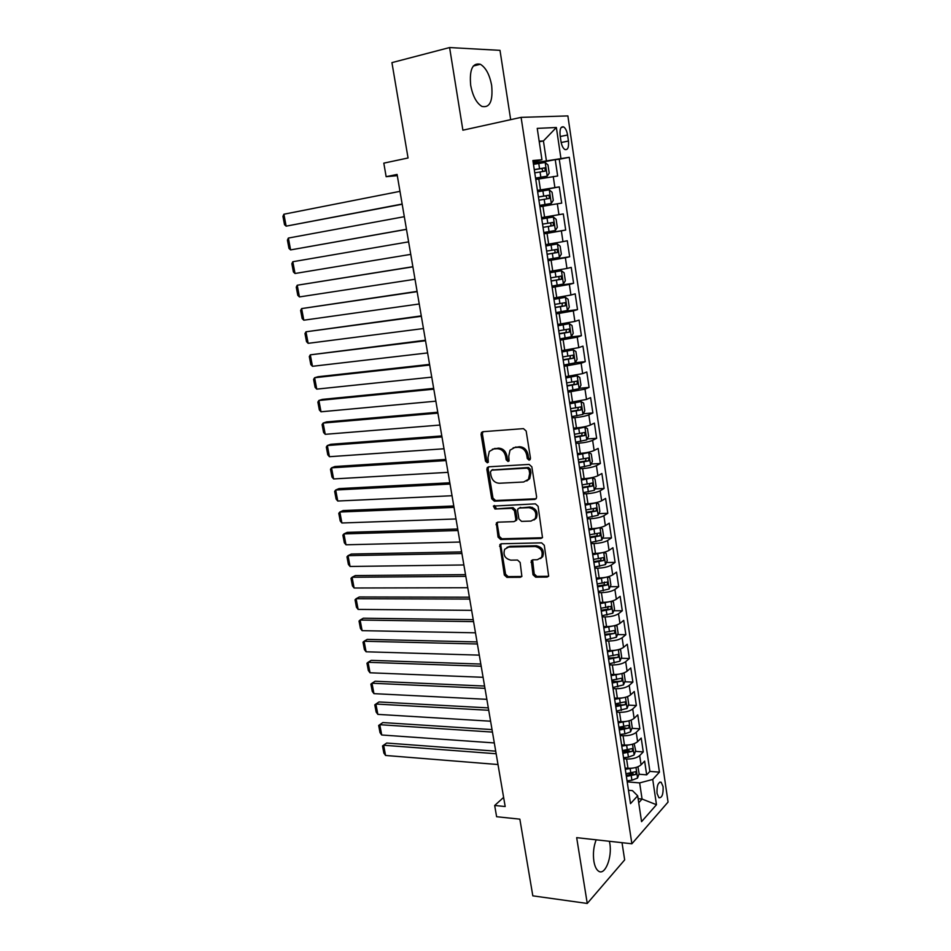 <?xml version="1.0" encoding="UTF-8"?>
<svg xmlns="http://www.w3.org/2000/svg" width="951" height="951" viewBox="0 0 951 951"><rect width="100%" height="100%" fill="white"/><g stroke="black" fill="none" stroke-linecap="round" stroke-linejoin="round"><path stroke-width="1.43" d="M529.172 460.213L530.492 458.323L526.165 431.029L523.454 428.628L482.87 431.706L481.503 432.467L481.075 434.405L485.485 461.116L487.328 462.78L488.303 462.234L488.006 457.479L489.29 451.452L493.783 448.955L497.135 448.729C501.546 448.92 504.375 451.463 505.623 456.349L506.182 459.832L508.048 461.508L509.058 460.938L508.773 456.159L510.021 450.168L514.693 447.541L518.105 447.315C522.61 447.505 525.487 450.073 526.723 455.006L527.282 458.525L529.172 460.213M596.158 839.816C593.614 846.461 592.853 853.582 593.876 861.19C594.72 866.195 596.253 869.499 598.476 871.092C604.895 876.085 612.361 857.457 609.817 843.43L609.401 841.278M491.667 85.531C489.658 74.725 485.878 67.628 480.338 64.252C472.516 62.576 469.307 69.589 470.686 85.317C472.754 96.099 476.499 103.136 481.931 106.429C489.813 108.105 493.058 101.139 491.667 85.531M663.085 786.632L661.171 782.245C658.104 782.055 656.725 785.776 657.034 793.407L658.936 797.782C662.015 797.948 663.406 794.24 663.085 786.632M533 574.737L535.639 577.174L547.063 577.091L548.668 576.187L544.293 545.292L541.618 542.855L501.355 543.77L499.881 544.578L504.315 574.975L506.895 577.376L520.34 577.281L521.873 576.437L520.149 562.469L517.534 560.044L510.842 560.151C504.91 558.629 502.865 554.992 504.708 549.238L508.69 547.051L535.187 546.492C541.178 547.931 543.294 551.556 541.535 557.381L537.303 559.747L532.857 559.818L531.288 560.686L533 574.737L534.212 573.952L536.851 576.389L548.608 576.27M510.675 119.66L500 50.355L449.597 47.55L391.931 62.623L408.05 157.985L383.812 163.144L386.142 176.684L397.09 174.437L505.183 806.531L494.675 805.485L496.612 816.719L519.852 819.156L532.822 895.842L587.254 903.45L624.664 859.894L622.013 842.681M449.597 47.55L462.887 130.192L521.1 117.365L631.88 843.775L576.675 837.653L587.254 903.45M534.712 499.441L536.257 498.562L536.602 496.814L531.835 466.822L529.136 464.409L488.659 466.81L487.257 467.583L486.864 469.437L491.715 498.788L494.33 501.165L534.712 499.441L536.114 498.752M538.1 506.289L542.498 537.588L540.917 538.48L500.642 539.49L498.051 537.089L496.339 522.967L497.789 522.17L513.968 521.635L515.466 520.803L515.799 519.08L514.443 510.735L511.804 508.333L494.948 508.999L493.379 506.087L535.413 503.852L538.1 506.289M628.397 773.389L633.2 773.769M638.953 774.233L646.68 774.851L644.635 761.097L641.069 764.83L639.69 755.593C636.73 758.018 632.356 759.16 626.578 759.005L623.69 758.791M623.012 750.494L629.467 750.933M635.446 751.361L643.268 751.908L641.212 738.059L637.61 741.673L636.219 732.365C633.235 734.719 628.849 735.848 623.06 735.741L620.171 735.563M618.946 727.551L625.461 727.931M631.928 728.323L639.833 728.799L637.764 714.855L634.127 718.35L632.724 708.97C629.728 711.265 625.318 712.37 619.517 712.311L616.617 712.156M615.452 704.489L620.967 704.762M628.373 705.131L636.374 705.523L634.281 691.484L630.62 694.86L629.205 685.421C626.186 687.632 621.764 688.726 615.951 688.726L613.038 688.595M611.921 681.261L615.773 681.415M624.783 681.772L632.89 682.093L630.786 667.947L627.089 671.204L625.675 661.694C622.62 663.834 618.174 664.915 612.349 664.963L609.436 664.868M608.378 657.878L610.292 657.937M621.169 658.247L629.384 658.484L627.268 644.243L623.535 647.381L622.109 637.8C619.03 639.857 614.572 640.938 608.723 641.022L605.811 640.962M617.532 634.567L625.853 634.721L623.713 620.373L619.957 623.392L618.507 613.74C615.416 615.725 610.934 616.783 605.086 616.926L602.161 616.89M613.859 610.72L622.287 610.78L620.147 596.336L616.343 599.225L614.893 589.501C611.766 591.403 607.273 592.449 601.412 592.639L598.476 592.639M610.15 586.696L618.709 586.672L616.545 572.122L612.706 574.88L611.243 565.096C608.105 566.903 603.588 567.937 597.703 568.187L594.767 568.222M606.417 562.505L615.095 562.386L612.919 547.74L609.044 550.356L607.582 540.501C604.408 542.236 599.879 543.259 593.983 543.556L591.035 543.615M602.649 538.147L611.457 537.933L609.27 523.169L605.359 525.665L603.885 515.727C600.687 517.38 596.134 518.39 590.226 518.747L587.278 518.842M598.845 513.611L607.796 513.302L605.585 498.431L601.65 500.785L600.152 490.787C596.931 492.356 592.366 493.343 586.434 493.747L583.486 493.878M595.005 488.909L604.111 488.481L601.888 473.503L597.906 475.726L596.408 465.645C593.162 467.131 588.562 468.106 582.63 468.57L579.67 468.736M591.13 464.029L600.39 463.494L598.155 448.408L594.137 450.477L592.628 440.337C589.358 441.728 584.746 442.69 578.79 443.202L575.83 443.404M587.231 438.958L596.657 438.316L594.399 423.112L590.345 425.049L588.824 414.826C585.519 416.134 580.883 417.073 574.927 417.655L571.955 417.893M583.284 413.721L592.877 412.948L590.607 397.637L586.517 399.432L584.984 389.137L568.056 392.181M579.29 388.305L589.085 387.402L586.791 371.972L582.666 373.624L581.12 363.246L564.121 366.29M575.26 362.7L585.257 361.653L582.951 346.128L578.79 347.626L577.221 337.165L560.163 340.196M570.505 336.987L581.406 335.727L579.076 320.083L574.88 321.426L573.31 310.894L556.169 313.913M562.754 311.488L577.519 309.61L575.177 293.835L570.933 295.036L569.352 284.42L552.151 287.428M551.984 286.31L573.608 283.291L571.242 267.397L566.962 268.444L565.37 257.745L548.097 260.74M548.002 260.075L569.673 256.77L567.283 240.758L562.968 241.649L561.363 230.879L544.02 233.851M543.984 233.625L565.69 230.047L563.301 213.927L541.571 217.672M541.559 217.624L558.938 214.653L557.322 203.799L561.696 203.134L559.283 186.883L537.422 190.402M537.505 190.913L559.283 186.883M641.069 764.83C638.121 767.291 633.758 768.444 627.981 768.265L625.092 768.039M637.61 741.673C634.638 744.062 630.263 745.192 624.474 745.073L621.716 744.883M634.127 718.35C631.131 720.668 626.733 721.785 620.944 721.702L618.043 721.536M630.62 694.86C627.601 697.107 623.19 698.212 617.377 698.177L614.477 698.046M627.089 671.204C624.046 673.367 619.612 674.461 613.787 674.485L610.887 674.378M623.535 647.381C620.468 649.474 616.022 650.555 610.185 650.615L607.261 650.543M619.957 623.392C616.866 625.401 612.396 626.459 606.548 626.59L603.623 626.543M616.343 599.225C613.229 601.151 608.747 602.197 602.875 602.375L599.95 602.363M612.706 574.88C609.567 576.722 605.062 577.768 599.189 577.994L596.253 578.006M609.044 550.356C605.882 552.127 601.365 553.149 595.469 553.434L592.532 553.482M605.359 525.665C602.173 527.353 597.632 528.352 591.724 528.685L588.788 528.768M601.65 500.785C598.441 502.39 593.876 503.376 587.956 503.768L585.008 503.887M597.906 475.726C594.672 477.247 590.084 478.222 584.152 478.662L581.204 478.817M594.137 450.477C590.88 451.915 586.28 452.878 580.324 453.377L577.364 453.556M590.345 425.049C587.052 426.393 582.428 427.344 576.472 427.902L573.501 428.116M586.517 399.432L569.613 402.487M582.666 373.624L565.702 376.667M578.79 347.626L561.744 350.657M574.88 321.426L557.773 324.446M570.933 295.036L553.767 298.043M566.962 268.444L549.726 271.439M562.968 241.649L545.66 244.633M557.322 203.799L539.906 206.759M560.115 135.434L561.007 141.521C561.72 145.598 563.004 148.261 564.882 149.521C567.771 150.21 568.96 147.381 568.448 141.033L567.557 135.006C566.855 130.905 565.548 128.207 563.658 126.923C560.781 126.245 559.592 129.074 560.115 135.434M521.1 117.365L567.878 115.915L668.054 802.073L631.88 843.775M646.68 774.851L649.902 771.404L659.435 772.141L569.269 157.295L533.261 162.978M659.435 772.141L652.731 779.44L656.475 804.724L641.568 821.652L637.681 795.821L630.501 803.631L532.893 160.529L541.951 159.72L537.232 128.385L556.359 127.493L560.876 158.044M649.902 771.404L559.259 159.269L555.229 159.637L557.666 176.006L535.77 179.466M558.938 214.653L563.301 213.927M565.69 230.047L561.363 230.879M569.673 256.77L565.37 257.745M573.608 283.291L569.352 284.42M577.519 309.61L573.31 310.894M581.406 335.727L577.221 337.165M585.257 361.653L581.12 363.246M589.085 387.402L584.984 389.137M592.877 412.948L588.824 414.826M596.657 438.316L592.628 440.337M600.39 463.494L596.408 465.645M604.111 488.481L600.152 490.787M607.796 513.302L603.885 515.727M611.457 537.933L607.582 540.501M615.095 562.386L611.243 565.096M618.709 586.672L614.893 589.501M622.287 610.78L618.507 613.74M625.853 634.721L622.109 637.8M629.384 658.484L625.675 661.694M632.89 682.093L629.205 685.421M636.374 705.523L632.724 708.97M639.833 728.799L636.219 732.365M643.268 751.908L639.69 755.593M638.109 798.685L642.068 799.042L639.654 782.911L627.196 781.865M546.338 160.386L543.425 140.938L539.158 141.212M539.253 141.806L543.425 140.938L556.359 127.493M533.119 162.039L541.951 159.72M503.626 797.402L494.675 805.485M386.142 176.684L397.292 175.662M638.715 802.739L642.068 799.042L656.475 804.724M628.468 790.281L632.451 790.626L637.681 795.821M532.18 507.287L532.394 508.642M533.416 163.952L555.229 159.637M559.259 159.269L569.269 157.295M639.654 782.911L652.731 779.44M530.23 459.606L528.53 457.93L527.971 454.412C526.735 449.49 523.858 446.922 519.365 446.732L518.105 447.315M513.16 447.838L519.365 446.732M492.38 449.217L498.407 448.147C502.829 448.349 505.647 450.881 506.883 455.767L507.454 459.238L509.082 460.902M482.989 431.706L482.383 433.846L486.781 460.522L488.35 462.174M488.683 466.798L488.148 468.831L492.987 498.134L495.59 500.511L535.936 498.776M529.077 469.806L527.187 468.118L491.667 470.163L490.407 472.005L491.001 475.631C492.226 480.445 495.019 482.989 499.406 483.251L523.668 482.002L528.506 479.256L529.659 473.503L529.077 469.806L530.313 469.188L528.435 467.5L527.187 468.118M492.059 469.984L528.435 467.5M526.783 480.98L529.743 478.626L530.908 472.873L529.659 473.503M530.313 469.188L530.908 472.873M497.67 522.17L497.266 524.013L499.299 536.388L501.902 538.777L542.403 537.731M515.371 520.934L516.702 520.102L517.035 518.39L515.68 510.057L513.053 507.656L494.948 508.999M494.579 505.528L496.22 508.321M531.003 521.077L535.151 518.735C537.053 512.767 534.949 509.082 528.863 507.668L519.424 508.036L517.915 508.868L517.582 510.616L518.925 518.973L521.576 521.386L531.003 521.077M533.975 520.019L536.364 518.033C538.266 512.078 536.174 508.405 530.087 506.99L528.863 507.668M519.282 508.048L530.087 506.99M532.572 559.842L534.212 573.952M540.513 558.57L542.736 556.62C544.495 550.819 542.379 547.194 536.4 545.755L535.187 546.492M506.966 547.396L509.926 546.326L536.4 545.755M501.189 543.782L500.82 545.541L505.552 574.202L508.131 576.603L521.849 576.484M535.568 178.194L547.17 176.173L549.214 173.165L547.978 164.963L545.113 162.455L533.475 164.345M402.154 204.037L286.132 226.16L283.897 214.225L399.979 191.341M547.17 176.173L535.556 178.075M283.897 214.225L282.946 216.352L284.515 224.686L286.132 226.16L402.19 204.251M534.759 172.868L545.173 171.121L545.03 167.863L534.26 169.575M534.284 169.706L541.749 168.493L542.819 170.776M551.259 203.443L539.704 205.392L551.259 203.443L553.28 200.376L552.067 192.233L549.226 189.831L537.636 191.769M406.469 229.286L290.602 249.911L288.367 238.059L404.318 216.685M288.367 238.059L287.416 240.116L288.973 248.389L290.602 249.911L406.481 229.369M538.92 200.221L549.286 198.462L549.167 195.228L538.421 196.952M538.432 197.012L545.898 195.823L546.908 198.188M543.817 232.508L555.325 230.511L557.322 227.372L556.121 219.301L553.304 217.006L541.761 218.98M410.761 254.369L295.024 273.496L292.813 261.727L408.621 241.851M553.256 222.379L550.011 222.938C551.402 224.115 551.378 225.197 549.951 226.172L543.033 227.348L553.363 225.601L553.256 222.391L542.545 224.127M295.024 273.496L293.395 271.938L291.85 263.712L292.813 261.727M547.895 259.409L559.354 257.376L561.34 254.167L560.139 246.154L557.345 243.967L545.862 245.988M557.345 243.967L545.85 245.917M412.865 266.708L297.235 285.229L412.889 266.839M415.016 279.261L299.434 296.926L297.794 295.321L296.26 287.154L297.235 285.229L299.434 296.926M547.122 254.309L557.405 252.526L557.334 249.34L546.635 251.088M557.334 249.34L554.088 249.851C555.443 251.016 555.42 252.086 554.005 253.061L547.11 254.226M551.949 286.108L563.361 284.04L565.322 280.771L564.133 272.806L561.363 270.738L549.928 272.782M561.363 270.738L549.916 272.652M417.085 291.386L301.622 308.588L417.132 291.648M419.236 303.987L303.809 320.202L302.156 318.561L300.635 310.442L301.622 308.588L303.809 320.202M551.188 281.056L561.423 279.261L561.363 276.087L550.7 277.858M558.237 276.586C559.461 277.799 559.39 278.857 558.023 279.749L551.164 280.902M555.978 312.606L567.331 310.501L569.28 307.161L568.092 299.268L565.358 297.294L553.969 299.387M565.358 297.294L553.934 299.185M421.281 315.887L305.984 331.792L421.341 316.291M423.445 328.547L308.148 343.335L306.507 341.647L304.986 333.575L305.984 331.792L308.148 343.335M555.218 307.589L565.405 305.782L565.37 302.644L554.73 304.415M562.362 303.143L562.017 306.222L555.182 307.375M559.961 338.913L571.278 336.761L573.203 333.361L572.026 325.527L569.304 323.661L557.975 325.789M569.304 323.661L557.94 325.527M425.442 340.232L310.311 354.842L425.525 340.755M427.605 352.928L312.463 366.301L310.811 364.578L309.313 356.566L310.311 354.842L312.463 366.301M559.212 333.932L569.364 332.113L569.352 328.987L558.736 330.782M566.427 329.498L565.988 332.517L559.164 333.646M563.931 365.018L575.189 362.83L577.091 359.371L575.926 351.585L573.239 349.825L561.946 351.989M573.239 349.825L561.898 351.656M429.567 364.399L318.062 376.727L314.615 377.737L429.686 365.053M431.754 377.143L316.754 389.125L315.102 387.354L313.604 379.401L314.615 377.737L316.754 389.125M563.182 360.072L573.298 358.242L573.298 355.139L562.707 356.946M570.445 355.662L569.922 358.598L563.123 359.728M567.866 390.932L579.076 388.709L580.966 385.179L579.801 377.464L577.138 375.788L565.904 377.999M577.138 375.788L565.833 377.606M433.68 388.4L322.306 399.396L318.882 400.478L433.811 389.185M435.867 401.179L321.01 411.795L319.358 409.988L317.872 402.083L318.882 400.478L321.01 411.795M567.117 386.023L577.198 384.18L577.209 381.101L566.641 382.92M574.428 381.636L573.822 384.501L567.058 385.607M571.765 416.657L582.927 414.386L584.794 410.808L583.652 403.141L581.002 401.572L569.815 403.818M581.002 401.572L569.744 403.355M437.757 412.235L326.526 421.911L323.126 423.076L437.912 413.138M439.944 425.061L325.242 434.322L323.578 432.479L322.104 424.621L323.126 423.076L325.242 434.322M571.028 411.783L581.061 409.929L581.097 406.862L570.552 408.704M578.363 407.42L577.697 410.202L570.957 411.308M575.64 442.179L586.755 439.885L588.61 436.236L587.468 428.628L584.841 427.154L573.703 429.448M584.841 427.154L573.631 428.925M441.799 435.915L330.722 444.295L327.346 445.532L441.977 436.937M443.998 448.777L329.438 456.706L327.786 454.816L326.312 447.018L327.346 445.532L329.438 456.706M574.903 437.353L584.901 435.487L584.948 432.443L574.44 434.286M582.262 433.002L581.548 435.724L574.82 436.806M579.492 467.523L590.559 465.194L592.39 461.485L591.26 453.936L588.657 452.557L577.566 454.875M588.657 452.557L585.792 452.735M585.578 452.771L577.483 454.305M445.829 459.428L334.883 466.525L331.53 467.844L446.019 460.581M448.028 472.338L333.623 478.947L331.958 477.01L330.496 469.259L331.53 467.844L333.623 478.947M578.755 462.733L588.717 460.855L588.776 457.823L578.303 459.69M586.125 458.406L585.364 461.057L578.672 462.127M583.308 492.689L594.327 490.312L596.146 486.555L595.017 479.054L592.449 477.771L581.394 480.136M592.449 477.771L590.749 477.866M588.788 478.187L581.299 479.494M449.811 482.775L339.02 488.612L335.703 490.003L450.037 484.059M452.034 495.733L337.771 501.034L336.107 499.073L334.657 491.37L335.703 490.003L337.771 501.034M582.583 487.922L592.497 486.032L592.58 483.025L582.119 484.903M589.953 483.631L589.156 486.199L582.487 487.257M587.1 517.665L598.072 515.252L599.867 511.436L598.75 503.994L596.206 502.806L585.21 505.195M596.206 502.806L595.338 502.841M591.772 503.436L585.103 504.494M453.782 505.98L343.133 510.568L339.84 512.03L454.019 507.37M456.005 518.961L341.896 522.991L340.22 520.982L338.782 513.326L339.84 512.03L341.896 522.991M586.375 512.934L596.253 511.032L596.348 508.048L585.923 509.938M593.757 508.666L592.925 511.162L586.268 512.209M590.856 542.45L601.793 540.013L603.564 536.138L602.458 528.756L599.926 527.65L588.978 530.076M594.423 528.506L588.871 529.327M457.728 529.018L347.222 532.37L343.941 533.903L457.978 530.527M459.951 542.046L345.986 544.792L344.321 542.759L342.883 535.151L343.941 533.903L345.986 544.792M590.143 537.755L599.986 535.853L600.093 532.881L589.691 534.783M597.513 533.523L596.657 535.936L590.024 536.982M603.493 552.412L592.735 554.79M596.717 553.387L592.604 553.969M461.639 551.901L351.276 554.041L348.03 555.646L461.913 553.53M605.525 564.49L603.707 552.365L606.144 553.327L607.237 560.674L605.478 564.597L594.589 567.069M463.874 564.965L350.063 566.463L348.387 564.395L346.96 556.834L348.03 555.646L350.063 566.463M593.888 562.41L603.695 560.496L603.814 557.536L593.436 559.461M601.246 558.189L600.366 560.543L593.757 561.577M606.881 577.079L596.455 579.314M599.522 577.982L596.325 578.434M465.526 574.63L355.305 575.581L352.084 577.257L465.824 576.377M607.57 576.912L609.793 577.732L610.887 585.02L609.139 588.99L598.298 591.51M467.761 587.742L354.105 588.003L352.429 585.887L351.014 578.374L352.084 577.257L354.105 588.003M597.597 586.874L607.368 584.948L607.499 582.012L597.157 583.95M604.432 582.036L604.051 584.96L597.466 585.982M610.245 601.555L600.152 603.659M602.577 602.375L600.01 602.732M469.39 597.216L359.312 596.978L356.114 598.714L469.699 599.071M611.398 601.282L613.431 601.959L614.512 609.199L612.777 613.229L601.983 615.773M471.637 610.352L358.123 609.401L356.447 607.249L355.044 599.784L356.114 598.714L358.123 609.401M601.294 611.172L611.018 609.234L611.16 606.31L600.842 608.26M608.129 606.322L607.701 609.211L601.139 610.221M613.573 625.865L603.814 627.826M605.692 626.566L603.671 626.852M473.218 619.648L363.306 618.233L360.12 620.052L473.562 621.609M615.226 625.461L617.033 626.008L618.102 633.2L616.391 637.277L605.644 639.857M475.476 632.819L362.117 630.656L360.441 628.48L359.038 621.062L360.12 620.052L362.117 630.656M604.943 635.292L614.643 633.354L614.798 630.442L604.515 632.403M614.643 633.354L604.8 634.293M616.878 649.997L607.463 651.827M608.854 650.591L607.297 650.793M477.033 641.925L367.252 639.369L364.102 641.247L477.39 643.993M619.03 649.474L620.611 649.902L621.669 657.034L619.969 661.159L609.27 663.774M479.292 655.132L366.087 651.792L364.399 649.569L363.02 642.198L364.102 641.247L366.087 651.792M608.581 659.233L618.233 657.284L618.4 654.395L608.153 656.368M618.233 657.284L608.426 658.187M620.159 673.95L611.077 675.662M612.052 674.425L610.911 674.568M480.814 664.06L371.187 660.363L368.061 662.3L481.194 666.235M622.822 673.296L624.153 673.605L625.223 680.69L623.535 684.875L612.872 687.514M483.084 677.302L370.034 672.785L368.346 670.526L366.967 663.216L368.061 662.3L370.034 672.785M612.194 683.02L621.811 681.059L621.99 678.17L611.766 680.167M621.811 681.059L612.028 681.903M623.416 697.737L614.667 699.33M615.261 698.082L614.489 698.177M484.582 686.051L375.098 681.225L371.996 683.234L484.974 688.334M626.614 696.94L627.684 697.154L628.742 704.192L627.066 708.424L616.45 711.086M486.853 699.33L373.945 693.648L372.257 691.365L370.89 684.09L371.996 683.234L373.945 693.648M615.773 706.629L625.354 704.655L625.544 701.79L615.345 703.799M625.354 704.655L615.594 705.464M626.65 721.345L618.233 722.819M488.315 707.889L378.985 701.957L375.907 704.037L488.719 710.278M630.382 720.406L631.191 720.537L632.237 727.527L630.572 731.806L624.914 733.875L620.004 734.505M490.585 721.203L377.844 714.379L376.156 712.061L374.789 704.834L375.907 704.037L377.844 714.379M619.339 730.071L628.873 728.086L629.075 725.233L618.911 727.265M628.873 728.086L619.149 728.858M629.871 744.788L621.776 746.143M492.024 729.595L382.837 722.57L379.782 724.698L492.452 732.092M634.151 743.682L635.696 750.696L634.067 755.023L628.421 757.139L623.535 757.745M494.306 742.933L381.72 734.992L380.02 732.639L378.664 725.447L382.837 722.57M622.869 753.347L632.379 751.361L632.581 748.52L622.441 750.565M632.379 751.361L622.679 752.086M378.664 725.447L379.782 724.698L381.72 734.992M633.069 768.063L625.294 769.311M495.709 751.159L386.677 743.04L383.645 745.239L496.16 753.751M637.907 766.791L639.143 773.698L637.527 778.073L631.916 780.236L627.042 780.83M498.003 764.533L385.559 755.463L383.859 753.085L382.516 745.941L386.677 743.04M626.376 776.456L635.85 774.459L636.064 771.641L625.96 773.698M635.85 774.459L626.174 775.148M382.516 745.941L383.645 745.239L385.559 755.463M627.981 768.265L626.578 759.005M624.474 745.073L623.06 735.741M620.944 721.702L619.517 712.311M617.377 698.177L615.951 688.726M613.787 674.485L612.349 664.963M610.185 650.615L608.723 641.022M606.548 626.59L605.086 616.926M602.875 602.375L601.412 592.639M599.189 577.994L597.703 568.187M595.469 553.434L593.983 543.556M591.724 528.685L590.226 518.747M587.956 503.768L586.434 493.747M584.152 478.662L582.63 468.57M580.324 453.377L578.79 443.202M576.472 427.902L574.927 417.655M572.585 402.237L571.028 391.919M568.674 376.382L567.105 365.98M564.739 350.325L563.147 339.852M560.757 324.077L559.164 313.533M556.763 297.639L555.146 287.012M552.733 270.999L551.105 260.289M548.668 244.157L547.027 233.352M544.578 217.101L542.926 206.224M540.453 189.843L538.789 178.883M554.873 187.454L553.244 176.506M560.27 136.516L567.557 135.006M561.185 142.519L568.448 141.033M527.971 454.412L526.723 455.006M515.953 446.958L514.693 447.541M507.454 459.238L506.182 459.832M506.883 455.767L505.623 456.349M498.407 448.147L497.135 448.729M495.067 448.373L493.783 448.955M486.781 460.522L485.485 461.116M482.383 433.846L481.075 434.405M528.53 457.93L527.282 458.525M495.59 500.511L494.33 501.165M492.987 498.134L491.715 498.788M488.148 468.831L486.864 469.437M492.951 469.556L491.667 470.163M542.129 537.755L540.917 538.48M501.902 538.777L500.642 539.49M499.299 536.388L498.051 537.089M497.266 524.013L496.006 524.702M517.035 518.39L515.799 519.08M515.68 510.057L514.443 510.735M513.053 507.656L511.804 508.333M520.661 507.358L519.424 508.036M532.215 561.554L531.003 562.314M509.926 546.326L508.69 547.051M521.564 576.508L520.34 577.281M508.131 576.603L506.895 577.376M505.552 574.202L504.315 574.975M500.82 545.541L499.56 546.266M548.251 576.306L547.063 577.091M536.851 576.389L535.639 577.174M547.217 176.101L545.185 162.526M539.55 168.648L538.765 163.417M540.834 177.159L540.049 171.941M541.25 168.493L544.673 167.828M551.318 203.371L549.298 189.903M543.687 196.037L542.902 190.854M544.971 204.489L544.186 199.318M545.375 195.823L548.786 195.193M555.384 230.439L553.375 217.066M547.8 223.223L547.015 218.076M549.06 231.616L548.287 226.481M549.951 226.172L553.363 225.601M559.414 257.293L557.417 244.027M551.865 250.208L551.093 245.096M553.125 258.529L552.353 253.43M554.005 253.061L557.405 252.526M563.408 283.957L561.435 270.785M555.919 276.991L555.146 271.915M557.167 285.252L556.394 280.188M558.023 279.749L561.423 279.261M567.378 310.418L565.417 297.342M559.925 303.571L559.164 298.531M561.161 311.762L560.412 306.745M562.017 306.222L565.405 305.782M571.325 336.678L569.376 323.697M563.907 329.949L563.158 324.945M565.144 338.08L564.383 333.1M565.988 332.517L569.364 332.113M575.236 362.747L573.31 349.861M567.866 356.126L567.117 351.169M569.09 364.197L568.341 359.252M569.922 358.598L573.298 358.242M579.123 388.614L577.209 375.835M571.789 382.112L571.052 377.19M573.001 390.124L572.264 385.214M573.822 384.501L577.198 384.18M582.975 414.303L581.073 401.607M575.688 407.908L574.951 403.022M576.888 415.86L576.151 410.987M577.697 410.202L581.061 409.929M586.803 439.79L584.913 427.201M579.551 433.513L578.814 428.663M580.74 441.407L580.015 436.568M581.548 435.724L584.901 435.487M590.607 465.098L588.728 452.593M583.391 458.929L582.666 454.114M584.58 466.763L583.843 461.96M585.364 461.057L588.717 460.855M594.375 490.217L592.509 477.806M587.195 484.154L586.482 479.375M588.372 491.94L587.659 487.174M589.156 486.199L592.497 486.032M598.12 515.157L596.265 502.841M590.987 509.201L590.262 504.458M592.152 516.928L591.439 512.197M592.925 511.162L596.253 511.032M601.828 539.918L599.998 527.686M594.732 534.058L594.03 529.35M595.897 541.737L595.183 537.03M596.657 535.936L599.986 535.853M598.464 558.748L597.763 554.064M599.617 566.356L598.904 561.696M600.366 560.543L603.695 560.496M609.187 588.895L607.392 576.96M602.161 583.248L601.46 578.612M603.303 590.809L602.601 586.173M604.051 584.96L607.368 584.948M612.824 613.122L611.053 601.365M605.835 607.582L605.145 602.97M606.976 615.083L606.274 610.483M607.701 609.211L611.018 609.234M616.426 637.182L614.691 625.603M609.484 631.726L608.795 627.149M610.613 639.179L609.924 634.614M620.016 661.064L618.305 649.664M613.11 655.715L612.42 651.173M614.227 663.109L613.538 658.579M623.571 684.768L621.895 673.558M616.7 679.525L616.022 675.008M617.817 686.872L617.128 682.366M627.113 708.317L625.449 697.285M620.278 703.158L619.6 698.688M621.372 710.456L620.706 705.987M630.62 731.699L628.991 720.834M623.82 726.635L623.143 722.189M624.914 733.875L624.248 729.441M634.103 754.916L632.498 744.217M627.339 749.947L626.673 745.525M628.421 757.139L627.755 752.728M637.562 777.966L635.981 767.445M630.834 773.092L630.168 768.705M631.916 780.236L631.25 775.861M473.289 66.023L480.338 64.252M659.732 782.126L661.171 782.245M561.197 127.446L563.658 126.923M482.799 431.92L481.503 432.467M488.541 466.977L487.257 467.583M529.743 478.626L528.506 479.256M497.599 522.277L496.339 522.967M516.702 520.102L515.466 520.803M494.437 505.528L493.379 506.087M536.364 518.033L535.151 518.735M532.512 559.925L531.288 560.686M542.736 556.62L541.535 557.381M501.129 543.853L499.881 544.578M541.749 168.493L545.03 167.863M545.898 195.823L549.167 195.228M559.343 276.384L561.363 276.087M563.967 302.822L565.37 302.644M568.234 329.117L569.352 328.987M572.347 355.246L573.298 355.139M576.365 381.185L577.209 381.101M580.324 406.933L581.097 406.862M584.247 432.491L584.948 432.443M588.11 457.871L588.776 457.823M591.95 483.06L592.58 483.025M595.742 508.072L596.348 508.048"/></g></svg>
